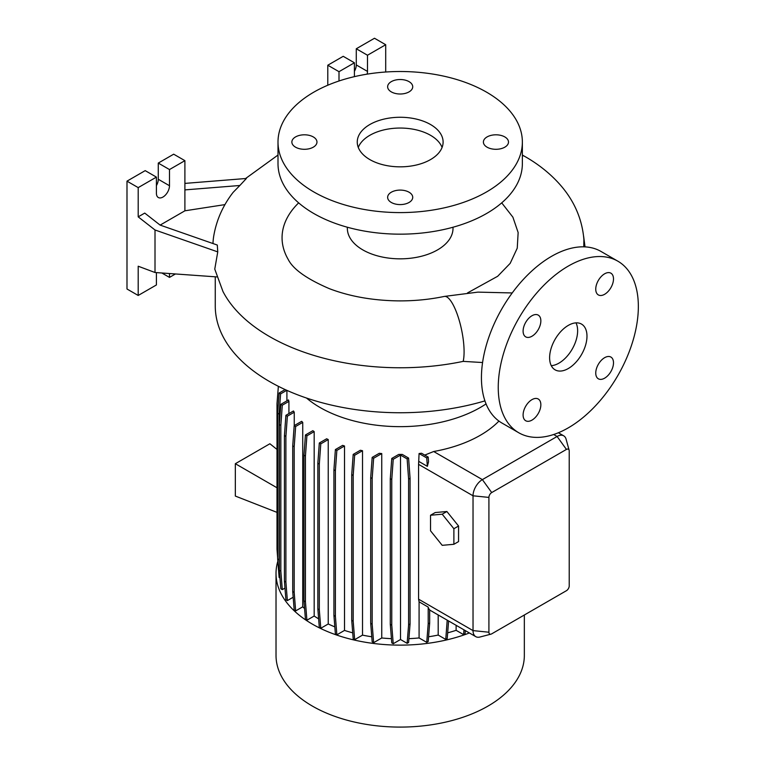 <?xml version="1.0" encoding="UTF-8"?>
<svg xmlns="http://www.w3.org/2000/svg" width="765" height="765" viewBox="0 0 765 765"><rect width="100%" height="100%" fill="white"/><g stroke="black" fill="none" stroke-linecap="round" stroke-linejoin="round"><path stroke-width="1.15" d="M568.299 368.529A26.421 15.252 120 0 0 585.56 345.254A26.421 15.252 120 0 0 581.505 324.083A26.421 15.252 120 0 0 568.299 325.393A26.421 15.252 120 0 0 551.039 348.668A26.421 15.252 120 0 0 555.094 369.839A26.421 15.252 120 0 0 568.299 368.529M551.278 365.67A26.421 15.252 120 0 0 558.957 363.136A26.421 15.252 120 0 0 575.988 322.868M313.287 136.925A12.546 7.248 0 0 0 299.612 135.357A12.546 7.248 0 0 0 291.867 142.051A12.546 7.248 0 0 0 295.548 147.176A12.546 7.248 0 0 0 309.223 148.745A12.546 7.248 0 0 0 316.968 142.051A12.546 7.248 0 0 0 313.287 136.925M409.055 81.645A12.546 7.248 0 0 0 395.381 80.067A12.546 7.248 0 0 0 387.635 86.761A12.546 7.248 0 0 0 391.307 91.886A12.546 7.248 0 0 0 404.981 93.454A12.546 7.248 0 0 0 412.727 86.761A12.546 7.248 0 0 0 409.055 81.645M504.814 136.925A12.546 7.248 0 0 0 491.14 135.357A12.546 7.248 0 0 0 483.394 142.051A12.546 7.248 0 0 0 487.066 147.176A12.546 7.248 0 0 0 500.75 148.745A12.546 7.248 0 0 0 508.495 142.051A12.546 7.248 0 0 0 504.814 136.925M409.055 192.216A12.546 7.248 0 0 0 395.381 190.648A12.546 7.248 0 0 0 387.635 197.341A12.546 7.248 0 0 0 391.307 202.467A12.546 7.248 0 0 0 404.981 204.035A12.546 7.248 0 0 0 412.727 197.341A12.546 7.248 0 0 0 409.055 192.216M604.627 378.178A12.546 7.248 120 0 0 612.822 367.124A12.546 7.248 120 0 0 610.9 357.064A12.546 7.248 120 0 0 604.627 357.685A12.546 7.248 120 0 0 596.423 368.749A12.546 7.248 120 0 0 598.345 378.799A12.546 7.248 120 0 0 604.627 378.178M604.627 294.296A12.546 7.248 120 0 0 612.822 283.232A12.546 7.248 120 0 0 610.9 273.182A12.546 7.248 120 0 0 604.627 273.803A12.546 7.248 120 0 0 596.423 284.857A12.546 7.248 120 0 0 598.345 294.917A12.546 7.248 120 0 0 604.627 294.296M531.971 336.237A12.546 7.248 120 0 0 540.176 325.182A12.546 7.248 120 0 0 538.254 315.123A12.546 7.248 120 0 0 531.971 315.744A12.546 7.248 120 0 0 523.776 326.798A12.546 7.248 120 0 0 525.698 336.858A12.546 7.248 120 0 0 531.971 336.237M531.971 420.119A12.546 7.248 120 0 0 540.176 409.065A12.546 7.248 120 0 0 538.254 399.014A12.546 7.248 120 0 0 531.971 399.636A12.546 7.248 120 0 0 523.776 410.69A12.546 7.248 120 0 0 525.698 420.74A12.546 7.248 120 0 0 531.971 420.119M215.261 276.796L215.261 305.981A184.92 106.765 0 0 0 269.423 381.477A184.92 106.765 0 0 0 484.924 400.879M482.572 362.534L463.188 361.376A184.92 106.765 180 0 1 269.423 336.495A184.92 106.765 180 0 1 222.959 291.484L214.764 269.117L217.757 251.886L155.008 229.988L155.008 272.503L216.887 276.92M306.497 398.03A113.297 65.408 0 0 0 320.066 407.496A113.297 65.408 0 0 0 486.052 403.91M277.838 561.233A124.16 71.68 0 0 0 276.022 573.444L276.022 655.414A124.16 71.68 0 0 0 312.388 706.095A124.16 71.68 0 0 0 447.697 721.634A124.16 71.68 0 0 0 524.341 655.414L524.341 615.003M276.022 573.444A124.16 71.68 0 0 0 312.388 624.135A124.16 71.68 0 0 0 469.385 632.961M347.348 227.224L347.348 228.333A52.833 30.504 0 0 0 362.82 249.897A52.833 30.504 0 0 0 420.396 256.514A52.833 30.504 0 0 0 453.014 228.333L453.014 227.224M501.716 202.859L512.894 217.164L518.144 232.541L517.245 248.176L510.188 263.351L497.68 276.27L467.549 292.899M278.001 142.051L278.001 163.624A122.18 70.543 0 0 0 313.784 213.502A122.18 70.543 0 0 0 446.942 228.792A122.18 70.543 0 0 0 522.361 163.624L522.361 142.051A122.18 70.543 0 0 0 486.578 92.173A122.18 70.543 0 0 0 353.42 76.883A122.18 70.543 0 0 0 278.001 142.051A122.18 70.543 0 0 0 313.784 191.929A122.18 70.543 0 0 0 446.942 207.219A122.18 70.543 0 0 0 522.361 142.051M430.532 124.523A42.926 24.786 0 0 0 383.753 119.158A42.926 24.786 0 0 0 357.255 142.051A42.926 24.786 0 0 0 369.83 159.579A42.926 24.786 0 0 0 416.609 164.953A42.926 24.786 0 0 0 443.107 142.051A42.926 24.786 0 0 0 430.532 124.523M442.084 147.444A42.926 24.786 0 0 0 430.532 135.309A42.926 24.786 0 0 0 388.19 129.036A42.926 24.786 0 0 0 358.278 147.444M224.967 204.609L184.901 210.805L184.901 160.66L169.486 169.553L169.486 185.732A9.247 5.336 -60 0 1 162.945 197.054A9.247 5.336 -60 0 1 158.326 197.513A9.247 5.336 -60 0 1 156.414 193.277L156.414 177.107L138.197 187.616L138.197 216.858L155.008 229.988M617.833 261.171L601.022 251.465A99.067 57.193 120 0 0 551.489 256.371A99.067 57.193 120 0 0 486.77 343.667A99.067 57.193 120 0 0 501.955 423.045L518.766 432.761A99.067 57.193 120 0 0 568.299 427.845A99.067 57.193 120 0 0 633.018 340.549A99.067 57.193 120 0 0 617.833 261.171A99.067 57.193 120 0 0 568.299 266.077A99.067 57.193 120 0 0 503.58 353.373A99.067 57.193 120 0 0 518.766 432.761M328.233 439.55A113.297 65.408 180 0 1 326.636 438.785L319.311 443.012L320.784 443.863L328.233 439.55L328.233 623.972A113.297 65.408 0 0 0 334.831 626.879M344.508 445.995A113.297 65.408 180 0 1 342.644 445.373L335.395 449.562L336.858 450.403L344.508 445.995L344.508 630.417A113.297 65.408 0 0 0 352.713 632.837M362.514 450.719A113.297 65.408 180 0 1 360.363 450.26L353.191 454.4L354.654 455.252L362.514 450.719L362.514 635.132A113.297 65.408 0 0 0 371.771 636.767M381.745 453.559A113.297 65.408 180 0 1 379.249 453.31L372.173 457.394L373.636 458.245L381.745 453.559L381.745 637.981A113.297 65.408 0 0 0 391.431 638.66M402.285 454.42A113.297 65.408 180 0 1 398.728 454.429L391.766 458.445L393.229 459.296L400.506 455.089L400.506 639.511L407.133 643.336L408.596 642.495L410.069 623.972L410.069 478.288L408.596 458.072L402.285 454.42M408.902 638.66A113.297 65.408 0 0 0 419.086 637.943L426.736 642.351L428.199 641.51L429.672 622.987L429.672 609.839A13.206 7.621 -60 0 1 428.199 607.094L419.086 601.835L419.086 637.943M419.086 461.582L427.348 466.354L428.543 461.754L428.199 457.088L421.572 453.263A113.297 65.408 180 0 1 419.086 453.521L418.57 464.355L418.57 599.167L419.086 601.835M498.933 421.085A113.297 65.408 180 0 1 433.688 451.513L424.738 455.089M490.977 634.147L479.904 637.035A13.206 7.621 -60 0 1 475.773 636.652A13.206 7.621 -60 0 1 473.028 630.609L473.028 495.797A13.206 7.621 -60 0 1 482.371 479.617L557.092 436.48A13.206 7.621 -60 0 1 563.7 435.821A13.206 7.621 -60 0 1 566.1 439.215L569.131 450.241A3.959 2.285 120 0 0 566.435 449.418L491.713 492.564A3.959 2.285 120 0 0 488.911 497.413L488.911 632.225A3.959 2.285 120 0 0 490.977 634.147A3.959 2.285 120 0 0 491.713 633.841L566.435 590.695A3.959 2.285 120 0 0 569.227 585.847L569.227 451.034A3.959 2.285 120 0 0 569.131 450.241M446.884 511.508L435.209 512.55L430.532 515.247L430.532 530.805L442.208 545.33L453.884 544.288L458.56 541.591L458.56 526.024L446.884 511.508L442.208 514.204L430.532 515.247M428.582 636.767A113.297 65.408 0 0 0 438.192 635.065L445.746 639.425L447.209 638.574L448.606 620.97M400.506 639.511L393.229 643.719L391.766 625.196L391.766 479.512L393.229 459.296M391.766 458.445L390.293 478.661L390.293 624.355L391.766 642.868L393.229 643.719M381.745 637.981L373.636 642.667L372.173 624.144L372.173 478.46L373.636 458.245M372.173 457.394L370.7 477.609L370.7 623.303L372.173 641.816L373.636 642.667M362.514 635.132L354.654 639.674L353.191 621.151L353.191 475.467L354.654 455.252M353.191 454.4L351.728 474.616L351.728 620.31L353.191 638.823L354.654 639.674M344.508 630.417L336.858 634.826L335.395 616.313L335.395 470.618L336.858 450.403M335.395 449.562L333.923 469.777L333.923 615.462L335.395 633.984L336.858 634.826M328.233 623.972L320.784 628.275L319.311 609.762L319.311 464.068L320.784 443.863M319.311 443.012L317.848 463.227L317.848 608.911L319.311 627.434L320.784 628.275M314.176 616.026L306.908 620.224L305.436 601.701L305.436 456.017L306.908 435.801L314.176 431.603L314.176 616.026A113.297 65.408 0 0 0 318.632 618.856M314.176 431.603A113.297 65.408 180 0 1 312.837 430.685L305.445 434.96L303.973 455.165L303.973 600.86L305.445 619.373L306.908 620.224M302.739 606.817L295.653 610.9L294.19 592.387L294.19 446.693L295.653 426.478L302.739 422.395L302.739 606.817A113.297 65.408 0 0 0 304.585 608.548M302.739 422.395A113.297 65.408 180 0 1 301.659 421.324L294.19 425.636L292.727 445.852L292.727 591.536L294.19 610.059L295.653 610.9M293.177 597.245L287.372 600.602L285.9 582.079L285.9 436.394L287.372 416.179L294.248 412.211A113.297 65.408 180 0 1 293.454 410.977L285.9 415.328L287.372 416.179M285.9 415.328L284.437 435.543L284.437 581.237L285.9 599.75L287.372 600.602M284.982 588.075L282.295 589.624L280.832 571.101L280.832 425.417L282.295 405.201L288.921 401.376A113.297 65.408 180 0 1 288.472 399.942L280.832 404.36L282.295 405.201M280.832 404.36L279.359 424.565L279.359 570.26L280.832 588.782L282.295 589.624M279.359 562.849L279.12 559.789L277.657 558.938L279.12 577.46L279.971 577.948M278.489 569.447L278.297 567.104M447.668 632.837A113.297 65.408 0 0 0 456.122 630.322L463.59 634.634L465.063 633.793L465.311 630.618M438.192 614.955L438.192 635.065M286.904 390.37L286.904 400.85M288.921 401.376L288.921 413.588M294.248 412.211L294.248 425.608M456.122 625.311L456.122 630.322M156.414 272.608L156.414 284.953L138.197 295.462L138.197 266.22L155.008 272.503M217.757 251.886L217.298 245.049L160.095 225.082L144.738 213.091L138.197 216.858M156.414 177.107L145.197 170.633L126.99 181.152L126.99 288.998L138.197 295.462M184.901 160.66L173.684 154.186L158.279 163.079L158.279 179.259A9.247 5.336 -60 0 1 156.414 185.618M169.486 273.535L169.486 277.399L175.443 273.966M169.486 277.399L161.845 272.99M138.197 187.616L126.99 181.152M169.486 169.553L158.279 163.079M184.901 210.805L160.143 225.101M184.901 189.902L239.847 185.493L233.124 192.369C222.864 205.603 216.39 220.253 213.684 236.318A187.272 108.114 0 0 0 212.966 243.538M239.847 185.493L246.397 178.465L184.901 183.399M385.703 72.006L385.703 44.724L374.496 38.25L356.28 48.769L356.28 64.939A9.247 5.336 -60 0 1 354.415 71.308M354.415 76.643L354.415 62.787L343.208 56.314L327.793 65.216L327.793 85.221M385.703 44.724L367.487 55.233L367.487 71.413A9.247 5.336 -60 0 1 367.114 74.148M367.487 55.233L356.28 48.769M354.415 62.787L339 71.68L327.793 65.216M339 71.68L339 80.994M298.666 202.868A118.116 68.19 0 0 0 288.204 259.431C293.11 269.242 306.861 279.005 329.457 288.701C349.748 296.438 372.641 300.502 398.125 300.884C414.095 301.008 429.471 299.526 444.274 296.438A36.328 10.108 78.2 0 1 457.241 314.262A36.328 10.108 78.2 0 1 464.087 351.709A36.328 10.108 78.2 0 1 463.188 361.376M583.791 246.837L583.886 239.369C582.022 217.709 573.234 198.565 557.532 181.907C548.409 172.211 537.661 163.806 525.287 156.701L522.361 155.046M279.359 570.26L280.832 571.101M279.359 424.565L280.832 425.417M317.848 608.911L319.311 609.762M317.848 463.227L319.311 464.068M390.293 624.355L391.766 625.196M390.293 478.661L391.766 479.512M407.133 643.336L408.606 624.823L408.606 479.129L407.133 458.914L400.506 455.089M407.133 458.914L408.596 458.072M408.606 624.823L410.069 623.972M408.606 479.129L410.069 478.288M277.007 487.774L235.333 463.714L235.333 496.064L277.007 512.378M235.333 463.714L269.892 443.757L277.007 449.438M284.437 581.237L285.9 582.079M284.437 435.543L285.9 436.394M333.923 615.462L335.395 616.313M333.923 469.777L335.395 470.618M426.736 642.351L428.199 623.838L428.199 607.094M428.199 623.838L429.672 622.987M427.348 466.354L426.736 457.929L419.086 453.521M426.736 457.929L428.199 457.088M279.12 559.789L279.12 414.104L280.583 393.889L286.779 390.313M277.657 558.192L277.007 549.222L277.007 403.528L278.364 386.306M277.657 558.938L277.657 413.253L279.12 393.038L285.135 389.567M279.12 393.038L280.583 393.889M277.657 413.253L279.12 414.104M292.727 591.536L294.19 592.387M292.727 445.852L294.19 446.693M294.19 425.636L295.653 426.478M351.728 620.31L353.191 621.151M351.728 474.616L353.191 475.467M463.59 634.634L463.973 629.844M303.973 600.86L305.436 601.701M303.973 455.165L305.436 456.017M305.445 434.96L306.908 435.801M370.7 623.303L372.173 624.144M370.7 477.609L372.173 478.46M445.746 639.425L447.209 620.166M447.209 620.903L447.85 620.539M453.884 544.288L453.884 528.72L458.56 526.024M453.884 528.72L442.208 514.204M488.911 632.225L473.028 630.609L418.57 599.167M488.911 497.413L473.028 495.797L418.57 464.355M566.435 449.418L557.092 436.48L553.678 434.51M491.713 492.564L482.371 479.617L433.688 451.513M169.486 185.732L158.279 179.259M367.487 71.413L356.28 64.939M522.361 155.486A36.328 20.971 -60 0 1 525.287 156.701M512.215 292.947L477.934 292.125L444.274 296.438M563.7 435.821L558.383 432.761M475.773 636.652L429.672 610.04M585.024 246.885L583.638 236.385M278.001 155.046L245.584 178.532"/></g></svg>
